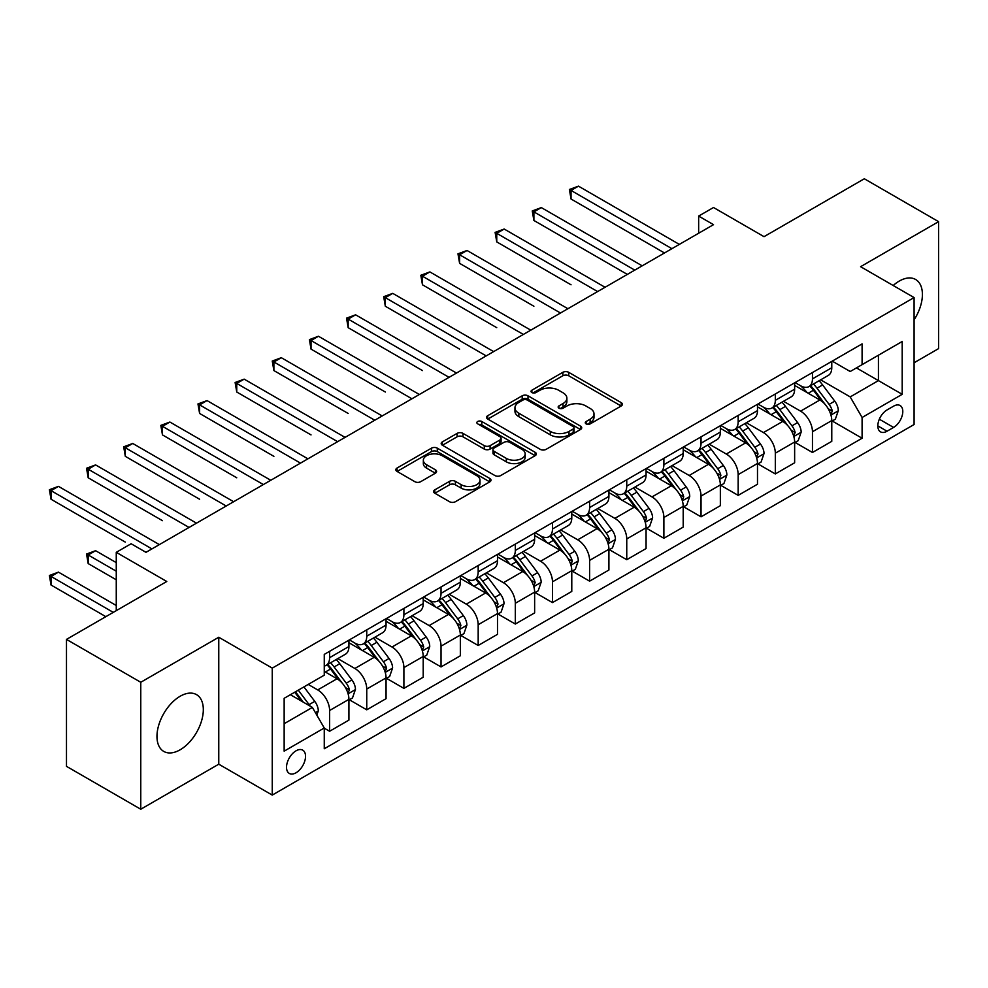 <?xml version="1.0" encoding="UTF-8"?>
<svg xmlns="http://www.w3.org/2000/svg" width="988" height="988" viewBox="0 0 988 988"><rect width="100%" height="100%" fill="white"/><g stroke="black" fill="none" stroke-linecap="round" stroke-linejoin="round"><path stroke-width="1.48" d="M586.119 423.889A2.89 1.667 0 0 0 590.207 423.889L621.193 405.994A4.125 2.384 0 0 0 622.403 404.302A4.125 2.384 0 0 0 621.193 402.622L568.693 372.315A4.125 2.384 0 0 0 562.864 372.315L531.877 390.211A2.89 1.667 0 0 0 531.025 391.384A2.89 1.667 0 0 0 531.877 392.557A2.89 1.667 0 0 0 535.953 392.557L539.967 390.248A13.202 7.62 0 0 1 558.64 390.248L563.012 392.767A13.202 7.62 0 0 1 566.877 398.164A13.202 7.62 0 0 1 563.012 403.549L558.998 405.87A2.89 1.667 0 0 0 558.158 407.044A2.89 1.667 0 0 0 558.998 408.217A2.89 1.667 0 0 0 563.086 408.217L567.087 405.907A13.202 7.62 0 0 1 585.761 405.907L590.132 408.439A13.202 7.62 0 0 1 593.998 413.824A13.202 7.62 0 0 1 590.132 419.208L586.119 421.53A2.89 1.667 0 0 0 585.279 422.703A2.89 1.667 0 0 0 586.119 423.889L586.119 421.53M180.137 749.793A32.777 18.92 120 0 0 201.552 720.907A32.777 18.92 120 0 0 196.526 694.638A32.777 18.92 120 0 0 180.137 696.256A32.777 18.92 120 0 0 158.735 725.143A32.777 18.92 120 0 0 163.749 751.411A32.777 18.92 120 0 0 180.137 749.793M914.085 319.828A32.777 18.92 120 0 0 915.617 279.481A32.777 18.92 120 0 0 899.228 281.098A32.777 18.92 120 0 0 893.189 285.507M296.029 772.777A13.449 7.768 120 0 0 304.81 760.921A13.449 7.768 120 0 0 302.748 750.151A13.449 7.768 120 0 0 296.029 750.818A13.449 7.768 120 0 0 287.249 762.662A13.449 7.768 120 0 0 289.311 773.443A13.449 7.768 120 0 0 296.029 772.777M434.819 489.85A4.125 2.384 0 0 0 433.609 491.53A4.125 2.384 0 0 0 434.819 493.222L449.552 501.719A4.125 2.384 0 0 0 455.382 501.719L489.801 481.848A4.125 2.384 0 0 0 491.011 480.168A4.125 2.384 0 0 0 489.801 478.488L437.301 448.169A4.125 2.384 0 0 0 431.472 448.169L397.053 468.04A4.125 2.384 0 0 0 395.842 469.732A4.125 2.384 0 0 0 397.053 471.412L414.849 481.687A4.125 2.384 0 0 0 420.678 481.687L435.399 473.178A4.125 2.384 0 0 0 436.61 471.498A4.125 2.384 0 0 0 435.399 469.806L426.581 464.718A11.029 6.373 0 0 1 423.346 460.21A11.029 6.373 0 0 1 430.163 454.332A11.029 6.373 0 0 1 442.192 455.715L476.747 475.66A11.029 6.373 0 0 1 479.983 480.168A11.029 6.373 0 0 1 473.166 486.059A11.029 6.373 0 0 1 461.149 484.676L455.382 481.341A4.125 2.384 0 0 0 449.552 481.341L434.819 489.85L434.819 493.222M914.085 362.757L938.6 348.603L938.6 221.658L864.315 178.766L764.033 236.663L713.509 207.505L698.652 216.088L713.509 224.659L145.977 552.329L131.12 543.746L116.263 552.329L116.263 610.658M140.765 682.276L140.765 809.234L218.768 764.193L218.768 637.248L140.765 682.276L66.48 639.397L166.774 581.487L116.263 552.329M218.768 637.248L272.256 668.123L914.085 297.573L914.085 424.519L272.256 795.081L272.256 668.123M938.6 221.658L860.597 266.686L914.085 297.573M540.263 449.355A4.125 2.384 0 0 0 546.092 449.355L580.512 429.484A4.125 2.384 0 0 0 581.722 427.804A4.125 2.384 0 0 0 580.512 426.112L528.012 395.805A4.125 2.384 0 0 0 522.17 395.805L487.763 415.676A4.125 2.384 0 0 0 486.553 417.356A4.125 2.384 0 0 0 487.763 419.048L540.263 449.355M478.847 424.507A2.89 1.667 0 0 1 481.786 424.914L481.786 421.481L535.15 452.294A4.125 2.384 0 0 1 536.361 453.986A4.125 2.384 0 0 1 535.15 455.666L500.743 475.537A4.125 2.384 0 0 1 494.902 475.537L442.402 445.23L442.402 441.858A4.125 2.384 0 0 0 441.191 443.538A4.125 2.384 0 0 0 442.402 445.23M442.402 441.858L457.135 433.361A4.125 2.384 0 0 1 462.964 433.361L484.256 445.65A4.125 2.384 0 0 0 490.097 445.65L499.866 440.006A4.125 2.384 0 0 0 501.077 438.326A4.125 2.384 0 0 0 499.866 436.634L477.698 423.84A2.89 1.667 0 0 1 476.846 422.666A2.89 1.667 0 0 1 478.637 421.123A2.89 1.667 0 0 1 481.786 421.481M140.765 809.234L66.48 766.342L66.48 639.397M893.584 406.167L887.051 409.934A13.029 7.521 120 0 0 878.53 421.419A13.029 7.521 120 0 0 880.53 431.855A13.029 7.521 120 0 0 887.051 431.213L893.584 427.434A13.029 7.521 120 0 0 902.093 415.96A13.029 7.521 120 0 0 900.093 405.525A13.029 7.521 120 0 0 893.584 406.167M832.217 361.126L850.199 371.513L862.092 364.646L862.092 343.886L324.262 654.402L324.262 675.162L284.149 698.318L284.149 751.164L324.262 727.995L324.262 748.756L862.092 438.24L862.092 417.492L850.199 396.904L820.658 379.837M862.092 364.646L902.205 341.49L902.205 394.323L862.092 417.492M218.768 764.193L272.256 795.081M698.652 216.088L698.652 233.242M856.435 367.906L878.431 380.602L878.431 355.211L902.205 341.49M850.199 396.904L878.431 380.602L902.205 394.323M284.149 723.71L312.369 707.408L290.386 694.712M324.262 728.168L329.609 731.256L329.609 710.495A16.808 9.707 -120 0 0 317.716 689.92L308.207 684.425M329.609 731.256L348.925 720.104L348.925 699.356A16.808 9.707 -120 0 0 337.031 678.768L324.262 671.383M349.369 699.776L366.746 709.816L366.746 689.056A16.808 9.707 -120 0 0 354.865 668.468L337.797 658.613M366.746 709.816L386.061 698.664L386.061 677.904A16.808 9.707 -120 0 0 374.18 657.316L348.925 642.743M386.506 678.336L403.894 688.377L403.894 667.616A16.808 9.707 -120 0 0 392.001 647.029L374.946 637.174M403.894 688.377L423.21 677.225L423.21 656.464A16.808 9.707 -120 0 0 411.317 635.877L386.061 621.291M423.654 656.897L441.031 666.925L441.031 646.164A16.808 9.707 -120 0 0 429.15 625.577L412.082 615.734M441.031 666.925L460.346 655.773L460.346 635.012A16.808 9.707 -120 0 0 448.466 614.425L423.21 599.852M460.791 635.445L478.18 645.485L478.18 624.725A16.808 9.707 -120 0 0 466.287 604.137L449.231 594.282M478.18 645.485L497.495 634.333L497.495 613.573A16.808 9.707 -120 0 0 485.602 592.985L460.346 578.4M497.94 614.005L515.316 624.033L515.316 603.285A16.808 9.707 -120 0 0 503.435 582.698L486.368 572.842M515.316 624.033L534.631 612.893L534.631 592.133A16.808 9.707 -120 0 0 522.751 571.546L497.495 556.96M535.076 592.553L552.465 602.594L552.465 581.833A16.808 9.707 -120 0 0 540.572 561.246L523.517 551.39M552.465 602.594L571.78 591.442L571.78 570.681A16.808 9.707 -120 0 0 559.887 550.094L534.631 535.521M572.225 571.113L589.601 581.154L589.601 560.394A16.808 9.707 -120 0 0 577.721 539.806L560.653 529.951M589.601 581.154L608.917 570.002L608.917 549.242A16.808 9.707 -120 0 0 597.036 528.654L571.78 514.069M609.361 549.674L626.75 559.702L626.75 538.942A16.808 9.707 -120 0 0 614.857 518.367L597.802 508.511M626.75 559.702L646.066 548.55L646.066 527.802A16.808 9.707 -120 0 0 634.173 507.215L608.917 492.629M646.51 528.222L663.887 538.262L663.887 517.502A16.808 9.707 -120 0 0 652.006 496.915L634.938 487.059M663.887 538.262L683.202 527.11L683.202 506.35A16.808 9.707 -120 0 0 671.321 485.763L646.066 471.19M683.647 506.782L701.035 516.823L701.035 496.062A16.808 9.707 -120 0 0 689.155 475.475L672.087 465.62M701.035 516.823L720.351 505.671L720.351 484.91A16.808 9.707 -120 0 0 708.458 464.323L683.202 449.738M720.795 485.343L738.172 495.371L738.172 474.611A16.808 9.707 -120 0 0 726.291 454.023L709.223 444.18M738.172 495.371L757.487 484.219L757.487 463.458A16.808 9.707 -120 0 0 745.607 442.871L720.351 428.298M757.932 463.891L775.321 473.931L775.321 453.171A16.808 9.707 -120 0 0 763.44 432.583L746.372 422.728M775.321 473.931L794.636 462.779L794.636 442.019A16.808 9.707 -120 0 0 782.743 421.431L757.487 406.846M795.081 442.451L812.457 452.479L812.457 431.731A16.808 9.707 -120 0 0 800.576 411.144L783.509 401.289M812.457 452.479L831.773 441.34L831.773 420.579A16.808 9.707 -120 0 0 819.892 399.992L794.636 385.406M795.081 382.578L800.576 385.752A16.808 9.707 -120 0 0 808.987 386.58A16.808 9.707 -120 0 0 812.457 378.886L812.457 372.538M757.932 404.018L763.44 407.192A16.808 9.707 -120 0 0 771.838 408.032A16.808 9.707 -120 0 0 775.321 400.325L775.321 393.977M720.795 425.47L726.291 428.644A16.808 9.707 -120 0 0 734.702 429.471A16.808 9.707 -120 0 0 738.172 421.777L738.172 415.429M683.647 446.909L689.155 450.083A16.808 9.707 -120 0 0 697.553 450.911A16.808 9.707 -120 0 0 701.035 443.217L701.035 436.869M646.51 468.349L652.006 471.523A16.808 9.707 -120 0 0 660.416 472.363A16.808 9.707 -120 0 0 663.887 464.669L663.887 458.321M609.361 489.801L614.857 492.975A16.808 9.707 -120 0 0 623.267 493.802A16.808 9.707 -120 0 0 626.75 486.108L626.75 479.76M572.225 511.241L577.721 514.415A16.808 9.707 -120 0 0 586.119 515.242A16.808 9.707 -120 0 0 589.601 507.548L589.601 501.2M535.076 532.68L540.572 535.854A16.808 9.707 -120 0 0 548.982 536.694A16.808 9.707 -120 0 0 552.465 529L552.465 522.652M497.94 554.132L503.435 557.306A16.808 9.707 -120 0 0 511.833 558.134A16.808 9.707 -120 0 0 515.316 550.44L515.316 544.092M460.791 575.572L466.287 578.746A16.808 9.707 -120 0 0 474.697 579.586A16.808 9.707 -120 0 0 478.18 571.879L478.18 565.531M423.654 597.024L429.15 600.198A16.808 9.707 -120 0 0 437.548 601.025A16.808 9.707 -120 0 0 441.031 593.331L441.031 586.983M386.506 618.463L392.001 621.637A16.808 9.707 -120 0 0 400.412 622.465A16.808 9.707 -120 0 0 403.894 614.771L403.894 608.423M349.369 639.903L354.865 643.077A16.808 9.707 -120 0 0 363.263 643.917A16.808 9.707 -120 0 0 366.746 636.223L366.746 629.875M832.217 420.999L862.092 438.24M808.987 386.58L828.29 375.428A16.808 9.707 -120 0 0 831.773 367.734L831.773 361.386M771.838 408.032L791.153 396.88A16.808 9.707 -120 0 0 794.636 389.186L794.636 382.838M734.702 429.471L754.005 418.319A16.808 9.707 -120 0 0 757.487 410.625L757.487 404.277M697.553 450.911L716.868 439.759A16.808 9.707 -120 0 0 720.351 432.065L720.351 425.717M660.416 472.363L679.719 461.211A16.808 9.707 -120 0 0 683.202 453.517L683.202 447.169M623.267 493.802L642.583 482.65A16.808 9.707 -120 0 0 646.066 474.956L646.066 468.608M586.119 515.242L605.434 504.102A16.808 9.707 -120 0 0 608.917 496.396L608.917 490.048M548.982 536.694L568.298 525.542A16.808 9.707 -120 0 0 571.78 517.848L571.78 511.5M511.833 558.134L531.149 546.981A16.808 9.707 -120 0 0 534.631 539.287L534.631 532.94M474.697 579.586L494.012 568.433A16.808 9.707 -120 0 0 497.495 560.739L497.495 554.392M437.548 601.025L456.864 589.873A16.808 9.707 -120 0 0 460.346 582.179L460.346 575.831M400.412 622.465L419.727 611.313A16.808 9.707 -120 0 0 423.21 603.619L423.21 597.271M363.263 643.917L382.578 632.765A16.808 9.707 -120 0 0 386.061 625.071L386.061 618.723M324.262 666.035A16.808 9.707 -120 0 0 326.126 665.356L345.442 654.204A16.808 9.707 -120 0 0 348.925 646.51L348.925 640.162M326.126 665.356A16.808 9.707 -120 0 0 329.609 657.662L329.609 651.314M312.369 707.408L324.262 727.995M587.28 424.297L590.132 422.642A13.202 7.62 0 0 0 593.998 417.257L593.998 413.824M566.877 398.164L566.877 401.597A13.202 7.62 0 0 1 563.012 406.982L560.147 408.624M621.143 406.019L568.693 375.749A4.125 2.384 0 0 0 562.864 375.749L533.026 392.965M580.45 429.508L528.012 399.238A4.125 2.384 0 0 0 522.17 399.238L487.813 419.073M573.213 428.977A2.89 1.667 0 0 0 574.065 427.804A2.89 1.667 0 0 0 573.213 426.618L527.135 400.017A2.89 1.667 0 0 0 523.047 400.017L518.824 402.449A13.202 7.62 0 0 0 514.958 407.846A13.202 7.62 0 0 0 518.824 413.231L550.316 431.423A13.202 7.62 0 0 0 568.989 431.423L573.213 428.977L573.213 432.411A2.89 1.667 0 0 0 574.065 431.225L574.065 427.804M514.958 407.846L514.958 411.28A13.202 7.62 0 0 0 518.824 416.664L518.824 413.231M573.213 432.411L568.989 434.856A13.202 7.62 0 0 1 550.316 434.856L518.824 416.664M442.463 445.255L457.135 436.782L457.135 433.361M501.077 438.326L501.077 441.76A4.125 2.384 0 0 1 499.866 443.439L490.097 449.083A4.125 2.384 0 0 1 484.256 449.083L462.964 436.782A4.125 2.384 0 0 0 457.135 436.782M481.786 424.914L535.101 455.703M506.35 458.407A11.029 6.373 0 0 0 518.379 459.791A11.029 6.373 0 0 0 525.184 453.9A11.029 6.373 0 0 0 521.96 449.392L509.783 442.365A4.125 2.384 0 0 0 503.942 442.365L494.173 448.009A4.125 2.384 0 0 0 492.963 449.688A4.125 2.384 0 0 0 494.173 451.368L506.35 458.407L506.35 461.841A11.029 6.373 0 0 0 518.379 463.211A11.029 6.373 0 0 0 525.184 457.333L525.184 453.9M492.963 449.688L492.963 453.122A4.125 2.384 0 0 0 494.173 454.801L494.173 451.368M506.35 461.841L494.173 454.801M479.983 480.168L479.983 483.601A11.029 6.373 0 0 1 473.166 489.48A11.029 6.373 0 0 1 461.149 488.109L455.382 484.775A4.125 2.384 0 0 0 449.552 484.775L434.881 493.247M423.346 460.21L423.346 463.644A11.029 6.373 0 0 0 426.581 468.151L426.581 464.718M435.35 473.215L426.581 468.151M489.752 481.885L437.301 451.602A4.125 2.384 0 0 0 431.472 451.602L397.102 471.449M831.773 421.259L835.342 419.208L838.318 410.625A11.14 6.434 -120 0 0 834.761 401.14L822.621 384.937A32.147 18.562 -120 0 0 819.114 380.738M807.035 392.569A32.147 18.562 -120 0 0 800.453 385.678M830.76 414.441L832.304 411.094A11.14 6.434 -120 0 0 829.117 404.401L816.977 388.198A32.147 18.562 -120 0 0 813.47 383.999M810.469 385.715A26.688 15.4 60 0 1 814.853 390.705L825.128 404.413M571.039 284.791L496.754 241.899L496.754 233.329L504.176 229.031L605.051 287.273M809.901 386.049A32.147 18.562 60 0 1 813.408 390.248L821.473 401.029M671.914 248.68L571.039 190.437L578.462 186.152L679.349 244.394M664.479 252.965L571.039 199.008L571.039 190.437L569.397 189.486L578.462 186.152M571.039 199.008L569.397 189.486M794.636 442.71L798.205 440.648L801.169 432.065A11.14 6.434 -120 0 0 797.612 422.592L785.472 406.377A32.147 18.562 -120 0 0 781.965 402.178M769.887 414.009A32.147 18.562 -120 0 0 763.316 407.118M793.623 435.881L795.155 432.546A11.14 6.434 -120 0 0 791.968 425.84L779.828 409.637A32.147 18.562 -120 0 0 776.321 405.438M773.332 407.167A26.688 15.4 60 0 1 777.717 412.144L787.979 425.865M533.891 306.231L459.605 263.351L459.605 254.768L467.04 250.483L567.915 308.725M772.752 407.501A32.147 18.562 60 0 1 776.259 411.7L784.336 422.469M757.487 464.15L761.056 462.088L764.033 453.517A11.14 6.434 -120 0 0 760.476 444.032L748.336 427.829A32.147 18.562 -120 0 0 744.829 423.617M732.75 435.461A32.147 18.562 -120 0 0 726.168 428.57M756.475 457.333L758.018 453.986A11.14 6.434 -120 0 0 754.832 447.292L742.692 431.077A32.147 18.562 -120 0 0 739.185 426.878M736.184 428.607A26.688 15.4 60 0 1 740.568 433.584L750.843 447.305M496.754 327.683L422.469 284.791L422.469 276.208L429.891 271.922L530.766 330.165M735.615 428.94A32.147 18.562 60 0 1 739.123 433.139L747.187 443.921M720.351 485.59L723.92 483.54L726.884 474.956A11.14 6.434 -120 0 0 723.327 465.471L711.187 449.268A32.147 18.562 -120 0 0 707.68 445.069M695.601 456.901A32.147 18.562 -120 0 0 689.031 450.009M719.338 478.772L720.87 475.438A11.14 6.434 -120 0 0 717.683 468.732L705.543 452.529A32.147 18.562 -120 0 0 702.036 448.33M699.047 450.059A26.688 15.4 60 0 1 703.419 455.036L713.694 468.744M459.605 349.122L385.32 306.231L385.32 297.66L392.755 293.362L493.63 351.605M698.467 450.38A32.147 18.562 60 0 1 701.974 454.591L710.051 465.36M634.765 270.119L533.891 211.877L541.325 207.591L642.2 265.834M627.343 274.405L533.891 220.46L533.891 211.877L532.26 210.938L541.325 207.591M533.891 220.46L532.26 210.938M597.629 291.571L495.112 232.378L504.176 229.031M496.754 241.899L495.112 232.378M560.48 313.011L457.975 253.83L467.04 250.483M459.605 263.351L457.975 253.83M683.202 507.042L686.771 504.979L689.748 496.396A11.14 6.434 -120 0 0 686.191 486.923L674.051 470.708A32.147 18.562 -120 0 0 670.543 466.509M658.465 478.34A32.147 18.562 -120 0 0 651.882 471.461M682.189 500.212L683.733 496.878A11.14 6.434 -120 0 0 680.547 490.184L668.407 473.968A32.147 18.562 -120 0 0 664.899 469.769M661.898 471.498A26.688 15.4 60 0 1 666.283 476.475L676.558 490.196M422.456 370.562L348.171 327.683L348.171 319.099L355.606 314.814L456.481 373.056M661.33 471.832A32.147 18.562 60 0 1 664.838 476.031L672.902 486.8M523.344 334.45L420.826 275.269L429.891 271.922M422.469 284.791L420.826 275.269M646.066 528.481L649.635 526.419L652.599 517.848A11.14 6.434 -120 0 0 649.042 508.363L636.902 492.16A32.147 18.562 -120 0 0 633.394 487.961M621.316 499.792A32.147 18.562 -120 0 0 614.746 492.901M645.053 521.664L646.584 518.317A11.14 6.434 -120 0 0 643.398 511.623L631.258 495.42A32.147 18.562 -120 0 0 627.751 491.209M624.762 492.938A26.688 15.4 60 0 1 629.134 497.927L639.409 511.636M385.32 392.014L311.035 349.122L311.035 340.539L318.457 336.253L419.344 394.496M624.181 493.271A32.147 18.562 60 0 1 627.689 497.47L635.766 508.252M608.917 549.933L612.486 547.871L615.45 539.287A11.14 6.434 -120 0 0 611.905 529.803L599.765 513.599A32.147 18.562 -120 0 0 596.258 509.4M584.18 521.232A32.147 18.562 -120 0 0 577.597 514.34M607.904 543.104L609.448 539.769A11.14 6.434 -120 0 0 606.262 533.063L594.121 516.86A32.147 18.562 -120 0 0 590.602 512.661M587.613 514.39A26.688 15.4 60 0 1 591.997 519.367L602.272 533.075M348.171 413.453L273.886 370.562L273.886 361.991L281.321 357.705L382.195 415.948M587.045 514.723A32.147 18.562 60 0 1 590.552 518.922L598.617 529.692M571.78 571.373L575.337 569.31L578.313 560.739A11.14 6.434 -120 0 0 574.757 551.255L562.617 535.039A32.147 18.562 -120 0 0 559.109 530.84M547.031 542.671A32.147 18.562 -120 0 0 540.448 535.792M570.768 564.556L572.299 561.209A11.14 6.434 -120 0 0 569.113 554.515L556.973 538.299A32.147 18.562 -120 0 0 553.465 534.1M550.477 535.829A26.688 15.4 60 0 1 554.848 540.807L565.124 554.527M311.035 434.905L236.75 392.014L236.75 383.43L244.172 379.145L345.059 437.388M549.896 536.163A32.147 18.562 60 0 1 553.404 540.362L561.48 551.143M534.631 592.812L538.201 590.762L541.165 582.179A11.14 6.434 -120 0 0 537.62 572.694L525.48 556.491A32.147 18.562 -120 0 0 521.973 552.292M509.894 564.123A32.147 18.562 -120 0 0 503.312 557.232M533.619 585.995L535.163 582.648A11.14 6.434 -120 0 0 531.976 575.955L519.824 559.751A32.147 18.562 -120 0 0 516.316 555.552M513.328 557.269A26.688 15.4 60 0 1 517.712 562.258L527.987 575.967M273.886 456.345L199.601 413.453L199.601 404.882L207.035 400.585L307.91 458.827M512.76 557.603A32.147 18.562 60 0 1 516.267 561.802L524.332 572.583M497.495 614.264L501.052 612.202L504.028 603.619A11.14 6.434 -120 0 0 500.471 594.146L488.331 577.931A32.147 18.562 -120 0 0 484.824 573.732M472.746 585.563A32.147 18.562 -120 0 0 466.163 578.672M496.482 607.435L498.014 604.1A11.14 6.434 -120 0 0 494.827 597.394L482.687 581.191A32.147 18.562 -120 0 0 479.18 576.992M476.191 578.721A26.688 15.4 60 0 1 480.563 583.698L490.838 597.419M236.75 477.784L162.464 434.905L162.464 426.322L169.887 422.037L270.774 480.279M475.611 579.054A32.147 18.562 60 0 1 479.118 583.253L487.195 594.023M486.195 355.902L383.69 296.709L392.755 293.362M385.32 306.231L383.69 296.709M449.058 377.342L346.541 318.161L355.606 314.814M348.171 327.683L346.541 318.161M411.91 398.781L309.405 339.6L318.457 336.253M311.035 349.122L309.405 339.6M374.773 420.233L272.256 361.04L281.321 357.705M273.886 370.562L272.256 361.04M337.624 441.673L235.119 382.492L244.172 379.145M236.75 392.014L235.119 382.492M460.346 635.704L463.915 633.641L466.879 625.071A11.14 6.434 -120 0 0 463.335 615.586L451.195 599.383A32.147 18.562 -120 0 0 447.688 595.171M435.609 607.015A32.147 18.562 -120 0 0 429.027 600.124M459.334 628.887L460.877 625.54A11.14 6.434 -120 0 0 457.691 618.846L445.539 602.631A32.147 18.562 -120 0 0 442.031 598.432M439.043 600.161A26.688 15.4 60 0 1 443.427 605.138L453.702 618.859M199.601 499.236L125.315 456.345L125.315 447.762L132.75 443.476L233.625 501.719M438.474 600.494A32.147 18.562 60 0 1 441.982 604.693L450.046 615.475M300.488 463.125L197.971 403.931L207.035 400.585M199.601 413.453L197.971 403.931M423.21 657.144L426.767 655.093L429.743 646.51A11.14 6.434 -120 0 0 426.186 637.025L414.046 620.822A32.147 18.562 -120 0 0 410.539 616.623M398.46 628.454A32.147 18.562 -120 0 0 391.878 621.563M422.197 650.326L423.729 646.992A11.14 6.434 -120 0 0 420.542 640.286L408.402 624.083A32.147 18.562 -120 0 0 404.895 619.884M401.906 621.613A26.688 15.4 60 0 1 406.278 626.59L416.553 640.298M162.464 520.676L88.179 477.784L88.179 469.214L95.601 464.916L196.489 523.158M401.326 621.934A32.147 18.562 60 0 1 404.833 626.145L412.91 636.914M263.339 484.565L160.834 425.383L169.887 422.037M162.464 434.905L160.834 425.383M386.061 678.595L389.63 676.533L392.594 667.95A11.14 6.434 -120 0 0 389.05 658.477L376.91 642.262A32.147 18.562 -120 0 0 373.402 638.063M361.324 649.894A32.147 18.562 -120 0 0 354.741 643.015M385.048 671.766L386.592 668.431A11.14 6.434 -120 0 0 383.393 661.738L371.253 645.522A32.147 18.562 -120 0 0 367.746 641.323M364.757 643.052A26.688 15.4 60 0 1 369.142 648.029L379.417 661.75M125.315 542.116L51.03 499.236L51.03 490.653L58.465 486.368L159.34 544.61M364.189 643.386A32.147 18.562 60 0 1 367.697 647.585L375.761 658.354M226.203 506.004L123.685 446.823L132.75 443.476M125.315 456.345L123.685 446.823M348.925 700.035L352.481 697.973L355.458 689.402A11.14 6.434 -120 0 0 351.901 679.917L339.761 663.714A32.147 18.562 -120 0 0 336.253 659.515M347.899 693.218L349.443 689.871A11.14 6.434 -120 0 0 346.257 683.177L334.117 666.974A32.147 18.562 -120 0 0 330.61 662.763M327.621 664.492A26.688 15.4 60 0 1 331.993 669.481L342.268 683.19M116.263 562.617L95.601 550.699L88.179 554.984L88.179 563.568L116.263 579.783M327.04 664.825A32.147 18.562 60 0 1 330.548 669.024L338.625 679.806M88.179 563.568L86.549 554.046L116.263 571.2M86.549 554.046L95.601 550.699M189.054 527.456L86.549 468.263L95.601 464.916M88.179 477.784L86.549 468.263M316.827 715.139L318.309 710.841A11.14 6.434 -120 0 0 314.764 701.356L303.921 686.895M116.263 605.508L58.465 572.138L51.03 576.436L51.03 585.007L105.852 616.66M310.121 706.111A11.14 6.434 -120 0 0 309.108 704.617L298.277 690.155M295.486 691.773L303.279 702.159M294.708 692.218L301.315 701.035M51.03 585.007L49.4 575.485L113.287 612.375M49.4 575.485L58.465 572.138M151.917 548.896L49.4 489.715L58.465 486.368M51.03 499.236L49.4 489.715M317.716 689.92L337.031 678.768M354.865 668.468L374.18 657.316M392.001 647.029L411.317 635.877M429.15 625.577L448.466 614.425M466.287 604.137L485.602 592.985M503.435 582.698L522.751 571.546M540.572 561.246L559.887 550.094M577.721 539.806L597.036 528.654M614.857 518.367L634.173 507.215M652.006 496.915L671.321 485.763M689.155 475.475L708.458 464.323M726.291 454.023L745.607 442.871M763.44 432.583L782.743 421.431M800.576 411.144L819.892 399.992M812.457 378.886L831.773 367.734M812.457 431.731L831.773 420.579M775.321 453.171L794.636 442.019M775.321 400.325L794.636 389.186M738.172 474.611L757.487 463.458M738.172 421.777L757.487 410.625M701.035 496.062L720.351 484.91M701.035 443.217L720.351 432.065M663.887 517.502L683.202 506.35M663.887 464.669L683.202 453.517M626.75 538.942L646.066 527.802M626.75 486.108L646.066 474.956M589.601 560.394L608.917 549.242M589.601 507.548L608.917 496.396M552.465 581.833L571.78 570.681M552.465 529L571.78 517.848M515.316 603.285L534.631 592.133M515.316 550.44L534.631 539.287M478.18 624.725L497.495 613.573M478.18 571.879L497.495 560.739M441.031 646.164L460.346 635.012M441.031 593.331L460.346 582.179M403.894 667.616L423.21 656.464M403.894 614.771L423.21 603.619M366.746 689.056L386.061 677.904M366.746 636.223L386.061 625.071M329.609 710.495L348.925 699.356M329.609 657.662L348.925 646.51M879.332 419.208L893.584 427.434M877.838 425.89L887.051 431.213M590.132 422.642L590.132 419.208M558.998 408.217L558.998 405.87M563.012 406.982L563.012 403.549M531.877 392.557L531.877 390.211M562.864 375.749L562.864 372.315M568.693 375.749L568.693 372.315M621.193 405.994L621.193 402.622M487.763 419.048L487.763 415.676M522.17 399.238L522.17 395.805M528.012 399.238L528.012 395.805M580.512 429.484L580.512 426.112M550.316 434.856L550.316 431.423M568.989 434.856L568.989 431.423M462.964 436.782L462.964 433.361M484.256 449.083L484.256 445.65M490.097 449.083L490.097 445.65M499.866 443.439L499.866 440.006M535.15 455.666L535.15 452.294M449.552 484.775L449.552 481.341M455.382 484.775L455.382 481.341M461.149 488.109L461.149 484.676M435.399 473.178L435.399 469.806M397.053 471.412L397.053 468.04M431.472 451.602L431.472 448.169M437.301 451.602L437.301 448.169M489.801 481.848L489.801 478.488M830.945 415.046L838.244 410.835M816.977 388.198L822.621 384.937M808.221 393.249L813.408 390.248M829.117 404.401L834.761 401.14M828.228 408.748L832.304 411.094M793.809 436.498L801.095 432.287M779.828 409.637L785.472 406.377M771.072 414.688L776.259 411.7M791.968 425.84L797.612 422.592M791.092 430.2L795.155 432.546M756.66 457.938L763.959 453.727M742.692 431.077L748.336 427.829M733.936 436.14L739.123 433.139M754.832 447.292L760.476 444.032M753.943 451.639L758.018 453.986M719.511 479.39L726.81 475.166M705.543 452.529L711.187 449.268M696.787 457.58L701.974 454.591M717.683 468.732L723.327 465.471M716.806 473.079L720.87 475.438M682.375 500.83L689.673 496.618M668.407 473.968L674.051 470.708M659.651 479.032L664.838 476.031M680.547 490.184L686.191 486.923M679.658 494.531L683.733 496.878M645.226 522.269L652.525 518.058M631.258 495.42L636.902 492.16M622.502 500.471L627.689 497.47M643.398 511.623L649.042 508.363M642.521 515.971L646.584 518.317M608.089 543.721L615.388 539.51M594.121 516.86L599.765 513.599M585.365 521.911L590.552 518.922M606.262 533.063L611.905 529.803M605.372 537.41L609.448 539.769M570.941 565.161L578.239 560.949M556.973 538.299L562.617 535.039M548.216 543.363L553.404 540.362M569.113 554.515L574.757 551.255M568.236 558.862L572.299 561.209M533.804 586.6L541.103 582.389M519.824 559.751L525.48 556.491M511.08 564.803L516.267 561.802M531.976 575.955L537.62 572.694M531.087 580.302L535.163 582.648M496.655 608.052L503.954 603.841M482.687 581.191L488.331 577.931M473.931 586.242L479.118 583.253M494.827 597.394L500.471 594.146M493.951 601.754L498.014 604.1M459.519 629.492L466.805 625.281M445.539 602.631L451.195 599.383M436.795 607.694L441.982 604.693M457.691 618.846L463.335 615.586M456.802 623.193L460.877 625.54M422.37 650.944L429.669 646.732M408.402 624.083L414.046 620.822M399.646 629.134L404.833 626.145M420.542 640.286L426.186 637.025M419.665 644.633L423.729 646.992M385.234 672.383L392.52 668.172M371.253 645.522L376.91 642.262M362.51 650.586L367.697 647.585M383.393 661.738L389.05 658.477M382.517 666.085L386.592 668.431M348.085 693.823L355.384 689.612M334.117 666.974L339.761 663.714M325.361 672.025L330.548 669.024M346.257 683.177L351.901 679.917M345.38 687.525L349.443 689.871M315.419 712.694L318.235 711.064M309.108 704.617L314.764 701.356"/></g></svg>
